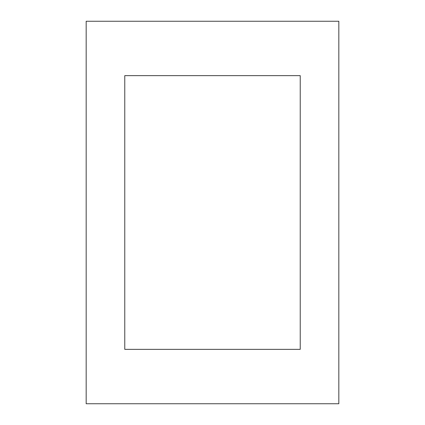 <?xml version="1.0" encoding="UTF-8"?>
<svg xmlns="http://www.w3.org/2000/svg" width="425" height="425" viewBox="0 0 425 425"><rect width="100%" height="100%" fill="white"/><g stroke="black" fill="none" stroke-linecap="round" stroke-linejoin="round"><path stroke-width="0.64" d="M338.831 403.75L338.831 21.25L86.169 21.25L86.169 403.75L338.831 403.75M300.231 349.355L300.231 75.645L124.769 75.645L124.769 349.355L300.231 349.355"/></g></svg>
